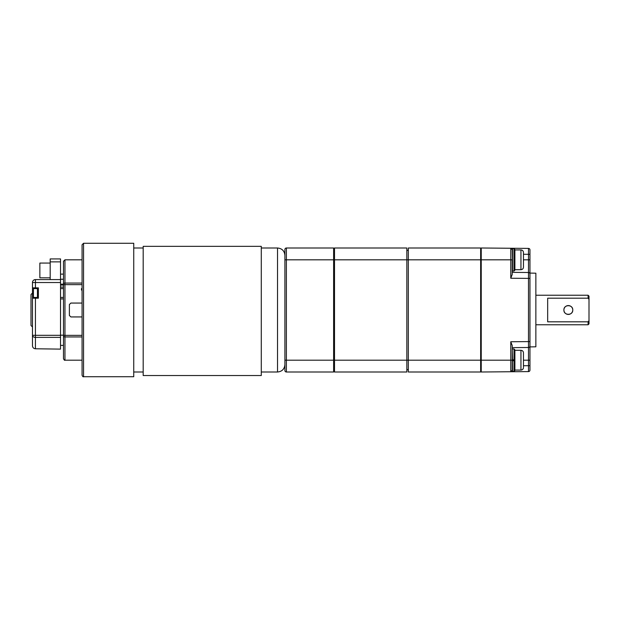 <?xml version="1.0" encoding="UTF-8"?>
<svg xmlns="http://www.w3.org/2000/svg" width="620" height="620" viewBox="0 0 620 620"><rect width="100%" height="100%" fill="white"/><g stroke="black" fill="none" stroke-linecap="round" stroke-linejoin="round"><path stroke-width="0.93" d="M520.947 249.922C522.474 250.069 523.311 250.906 523.458 252.425L523.458 267.189C523.311 268.716 522.474 269.553 520.947 269.7L520.947 249.922L514.894 249.922L514.011 248.597L512.531 248.597L512.531 271.025L514.011 271.025L514.011 248.604L512.531 248.597M284.906 249.472A1.472 1.472 0 0 1 286.378 248L333.622 248L333.622 259.811L286.378 259.811L286.378 372A1.472 1.472 0 0 1 284.906 370.528L284.906 249.472M284.906 360.189L333.622 360.189L333.622 372L286.378 372M480.647 360.189L480.647 372L408.317 372L408.317 360.189L406.836 360.189L406.836 372L334.506 372L334.506 360.189L333.622 360.189L333.622 259.811L334.506 259.811L334.506 360.189L406.836 360.189L406.836 259.811L334.506 259.811L334.506 248L406.836 248L406.836 259.811L408.317 259.811L408.317 360.189L480.647 360.189L480.647 259.811L408.317 259.811L408.317 248L480.647 248L480.647 259.811L481.236 259.811L481.236 360.189L510.771 360.189L510.771 341.752L512.236 345.627L512.531 371.411L514.011 371.411L514.011 360.794L512.531 360.662L514.894 360.871L514.894 370.528L514.894 350.3L520.947 350.3C522.474 350.447 523.311 351.284 523.458 352.811L523.458 366.877M512.531 371.411L512.236 366.094M523.458 356.795L523.458 352.811M523.458 358.422L523.458 359.011M514.011 248.604L514.894 249.496L514.894 270.142L514.011 271.025M512.531 271.025L512.236 248.891M50.189 263.058L39.858 263.058L39.858 277.822L50.189 277.822M510.771 248.256A1.472 1.472 0 0 1 512.236 249.736A1.472 1.472 0 0 0 510.771 248.256A1.472 1.472 0 0 1 512.236 249.736A1.472 1.472 0 0 0 510.771 248.256L512.236 249.736L510.771 248.256L510.771 259.811L512.236 259.811L512.236 274.373L510.771 278.248L510.771 259.811L481.236 259.811L481.236 248L528.488 248.411A1.472 1.472 0 0 1 529.953 249.891L529.953 370.109A1.472 1.472 0 0 1 528.488 371.589L481.236 372L481.236 360.189M529.953 353.842L529.953 346.906L535.858 346.805L535.858 273.195L529.953 273.094L529.953 278.403L510.771 278.248L512.236 274.373L512.236 272.358L528.488 272.498A1.472 1.472 0 0 1 529.953 273.978M523.458 365.73L529.953 365.684L529.953 360.189L528.488 360.189L528.488 347.502L512.236 347.642M512.236 360.189L510.771 360.189L510.771 371.744A1.472 1.472 0 0 0 512.236 370.264A1.472 1.472 0 0 1 510.771 371.744L512.236 370.264L510.771 371.744L528.488 371.589L528.488 360.189L523.458 360.189M512.236 272.358L528.488 272.498L528.488 254.316L523.458 254.27M480.647 369.187L481.236 369.404M481.236 348.084L480.647 347.983M481.236 250.596L480.647 250.813M512.236 345.627L510.771 341.752L528.488 341.597L528.488 272.498M529.953 346.022A1.472 1.472 0 0 1 528.488 347.502L528.488 341.597L529.953 341.597M512.236 370.264A1.472 1.472 0 0 1 510.787 371.744A1.472 1.472 0 0 0 512.236 370.264M82.073 336.939L64.953 336.939L64.953 360.189C64.705 360.6 64.216 360.104 63.473 358.716L63.473 261.284L64.953 259.811L64.953 283.061L82.073 283.061M83.553 376.728C83.134 377.045 82.646 376.557 82.073 375.247L82.073 244.753L83.553 243.272L83.553 376.728L133.742 376.728L133.742 243.272L83.553 243.272M82.073 288.594L81.484 288.594L81.484 290.075L82.073 290.075M261.284 375.542L261.284 246.342L143.189 246.342L143.189 375.542L261.284 375.542M82.073 303.064L70.858 303.064L69.378 304.536L69.378 315.464L70.858 316.936L82.073 316.936M514.894 349.858L514.894 359.98L512.236 359.747L512.236 349.269L512.531 359.771L514.011 359.902L514.011 348.975L514.894 349.858M512.236 371.117L512.236 360.638M589 299.321L588.116 298.189L588.116 295.236L589 296.127L589 323.873L588.116 324.764L588.116 321.811L589 320.679M572.764 310C573.035 315.712 563.634 315.719 563.906 310C563.626 304.288 573.035 304.288 572.764 310M588.116 298.189L547.669 298.189L547.669 321.811L588.116 321.811M563.906 310A4.425 4.425 0 0 1 570.547 306.164A4.425 4.425 0 0 1 570.547 313.836A4.425 4.425 0 0 1 563.906 310M35.425 279.589A2.953 2.953 0 0 0 32.472 282.542L35.425 282.542L35.425 279.589A2.953 2.953 0 0 0 32.472 282.542A2.953 2.953 0 0 1 35.425 279.589L60.527 279.589L60.527 282.542L35.425 282.542L35.425 287.858L32.472 287.858L32.472 282.542L32.472 298.189L38.378 298.189L38.378 287.858L35.425 287.858M35.425 298.189L35.425 335.312L60.527 335.312L60.527 282.542M60.527 335.312L60.527 349.122L35.425 348.773C33.627 348.595 32.643 347.603 32.472 345.797L32.472 335.312L32.472 345.797C32.643 347.595 33.627 348.595 35.425 348.773L35.425 337.381A2.953 2.069 0 0 1 32.472 335.312L32.472 298.189L32.472 335.312L35.425 335.312L35.425 337.381L60.527 337.381M36.464 288.594L36.464 287.858L38.378 287.858L38.378 288.594L37.44 288.594L37.44 297.453L38.378 297.453L38.378 298.189L36.464 298.189L36.464 297.453M32.472 326.972L31 325.5L31 294.5L32.472 293.028M408.317 372L480.647 372M408.317 250.069L406.836 250.604L408.317 250.069M406.836 369.396L408.317 369.931L406.836 369.396M63.473 285.053L60.527 285.053M63.473 287.122L60.527 287.122M60.527 345.379L63.473 345.379M60.527 335.188L63.473 335.188M60.527 258.928L50.189 258.928L60.527 258.928L60.527 279.24L63.473 279.24M60.527 261.873L50.189 261.873L50.189 279.589M60.527 284.169L63.473 284.169M60.527 298.925L63.473 298.925M50.189 261.873L50.189 258.928M37.44 297.453L33.441 297.453L33.441 288.594L37.44 288.594M33.441 288.594L33.441 297.453M63.473 297.453L60.527 297.453M63.473 288.594L60.527 288.594M334.506 372L406.836 372M334.506 250.069L333.622 250.387L334.506 250.069M333.622 369.613L334.506 369.931L333.622 369.613M284.906 259.811L286.378 259.811L286.378 248M514.894 370.078L520.947 370.078L520.947 350.3M523.458 259.811L529.953 259.811M529.953 254.316L528.488 254.316L528.488 248.411M82.073 284.642L64.953 284.642L64.953 335.358L82.073 335.358M63.473 335.358L64.953 335.358L64.953 336.939A1.472 0.791 180 0 1 63.473 336.149M63.473 283.851A1.472 0.791 0 0 1 64.953 283.061L64.953 284.642L63.473 284.642M261.284 372L277.528 372L277.528 248L261.284 248M520.947 269.7L514.894 269.7M520.947 370.078C522.474 369.931 523.311 369.094 523.458 367.575M481.236 354.524L480.647 354.524M481.236 365.854L480.647 365.854M82.073 259.811L64.953 259.811M82.073 360.189L64.953 360.189M143.189 248L133.742 248M143.189 372L133.742 372M277.528 248C282.007 248.434 284.464 250.899 284.906 255.378M277.528 372C282.007 371.566 284.464 369.101 284.906 364.622M512.531 348.975L514.011 348.975M514.011 371.411L514.894 370.528M535.858 324.764L588.116 324.764M535.858 295.236L588.116 295.236M60.527 274.125L63.473 274.125"/></g></svg>

